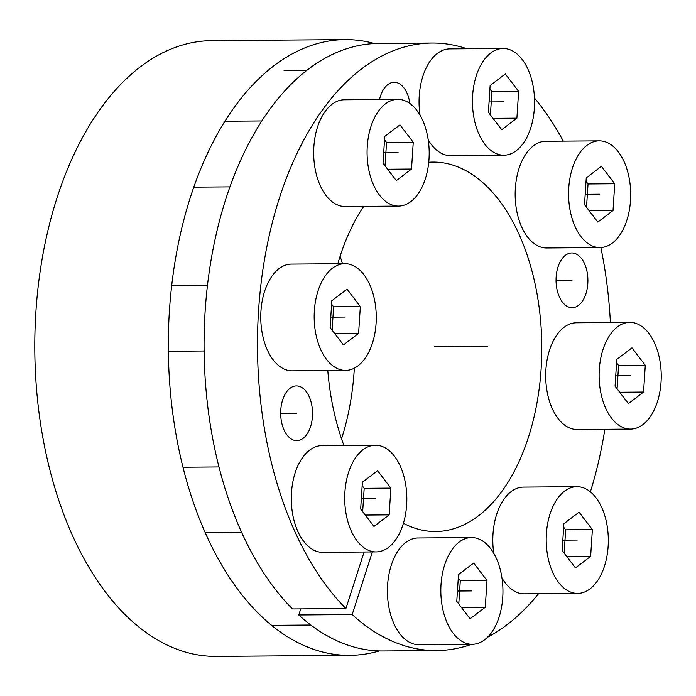 <?xml version="1.0" encoding="UTF-8"?>
<svg xmlns="http://www.w3.org/2000/svg" width="696" height="696" viewBox="0 0 696 696"><rect width="100%" height="100%" fill="white"/><g stroke="black" fill="none" stroke-linecap="round" stroke-linejoin="round"><path stroke-width="1.04" d="M372.343 551.954L352.185 614.568A303.769 176.793 89.6 0 0 436.662 650.569L383.252 650.977A303.769 176.793 -90.4 0 1 298.775 614.977L300.733 608.878M292.494 608.948A303.769 176.793 -90.4 0 1 209.8 267.977A303.769 176.793 -90.4 0 1 378.511 43.457L431.92 43.039A303.769 176.793 89.6 0 0 263.21 267.56A303.769 176.793 89.6 0 0 345.903 608.53L292.494 608.948M573.73 253.153A27.37 15.93 -90.4 0 1 587.885 281.897A27.37 15.93 -90.4 0 1 572.19 307.693A27.37 15.93 -90.4 0 1 570.215 307.493A27.37 15.93 -90.4 0 1 556.06 278.757A27.37 15.93 -90.4 0 1 571.764 252.961A27.37 15.93 -90.4 0 1 573.73 253.153M343.902 445.44A184.727 107.506 -90.4 0 1 327.79 370.55M337.83 263.74A184.727 107.506 -90.4 0 1 363.73 206.355M428.745 162.246A184.727 107.506 -90.4 0 1 432.851 162.081A184.727 107.506 -90.4 0 1 541.793 345.964A184.727 107.506 -90.4 0 1 435.731 531.527A184.727 107.506 -90.4 0 1 403.428 523.27M364.095 552.015L345.903 608.53M436.662 650.569A303.769 176.793 89.6 0 0 471.557 644.296M487.522 637.266A303.769 176.793 89.6 0 0 538.539 593.714M590.373 491.872A303.769 176.793 89.6 0 0 604.867 429.284M610.392 322.509A303.769 176.793 89.6 0 0 600.865 247.55M563.334 141.131A303.769 176.793 89.6 0 0 534.476 98.049M466.912 48.764A303.769 176.793 89.6 0 0 431.92 43.039M298.366 386.106A27.37 15.93 -90.4 0 1 312.513 414.851A27.37 15.93 -90.4 0 1 296.818 440.646A27.37 15.93 -90.4 0 1 294.852 440.455A27.37 15.93 -90.4 0 1 280.697 411.71A27.37 15.93 -90.4 0 1 296.392 385.915A27.37 15.93 -90.4 0 1 298.366 386.106M379.529 99.502A27.37 15.93 -90.4 0 1 394.162 82.285A27.37 15.93 -90.4 0 1 396.128 82.476A27.37 15.93 -90.4 0 1 409.866 103.495M352.185 614.568L298.775 614.977M341.536 438.802A184.727 107.506 89.6 0 0 354.342 368.201M342.502 263.706A184.727 107.506 89.6 0 0 340.109 256.267M349.897 655.345L216.378 656.389A307.876 179.176 -90.4 0 1 34.8 349.914A307.876 179.176 -90.4 0 1 211.575 40.655L345.094 39.611A307.876 179.176 89.6 0 0 168.328 348.879A307.876 179.176 89.6 0 0 349.897 655.345A307.876 179.176 89.6 0 0 379.294 650.934M374.561 43.561A307.876 179.176 89.6 0 0 345.094 39.611M503.095 48.476A53.366 31.059 89.6 0 0 472.488 98.78A53.366 31.059 89.6 0 0 500.085 154.825A53.366 31.059 -90.4 0 0 503.93 155.208A53.366 31.059 -90.4 0 0 534.537 104.905A53.366 31.059 -90.4 0 0 506.94 48.859A53.366 31.059 89.6 0 0 503.095 48.476L449.686 48.894A53.366 31.059 89.6 0 0 420.045 115.231M428.197 139.748A53.366 31.059 89.6 0 0 446.675 155.243A53.366 31.059 -90.4 0 0 450.521 155.626L503.93 155.208M505.313 73.967L490.132 85.521L488.401 112.291L501.712 129.717L516.893 118.163L518.624 91.394L505.313 73.967M518.624 91.394L491.924 91.602L489.906 88.966M516.893 118.163L493.02 118.346M490.41 114.927L491.924 91.602M545.803 141.262A53.366 31.059 89.6 0 0 515.197 191.565A53.366 31.059 89.6 0 0 542.793 247.611A53.366 31.059 -90.4 0 0 546.638 247.994L600.048 247.576A53.366 31.059 -90.4 0 1 596.202 247.193A53.366 31.059 89.6 0 1 568.606 191.148A53.366 31.059 89.6 0 1 599.212 140.853L545.803 141.262M600.048 247.576A53.366 31.059 -90.4 0 0 630.654 197.273A53.366 31.059 -90.4 0 0 603.058 141.227A53.366 31.059 89.6 0 0 599.212 140.853M601.431 166.335L586.25 177.898L584.518 204.667L597.829 222.094L613.011 210.531L614.742 183.761L601.431 166.335M614.742 183.761L588.033 183.97L586.023 181.334M613.011 210.531L589.138 210.714M586.528 207.304L588.033 183.97M576.349 322.779A53.366 31.059 89.6 0 0 545.742 373.073A53.366 31.059 89.6 0 0 573.339 429.127A53.366 31.059 -90.4 0 0 577.184 429.502L630.593 429.084A53.366 31.059 -90.4 0 1 626.748 428.71A53.366 31.059 89.6 0 1 599.152 372.665A53.366 31.059 89.6 0 1 629.758 322.361L576.349 322.779M630.593 429.084A53.366 31.059 -90.4 0 0 661.2 378.789A53.366 31.059 -90.4 0 0 633.604 322.735A53.366 31.059 89.6 0 0 629.758 322.361M631.977 347.843L616.795 359.406L615.064 386.176L628.375 403.602L643.556 392.039L645.288 365.269L631.977 347.843M645.288 365.269L618.587 365.478L616.569 362.842M643.556 392.039L619.684 392.231M617.074 388.812L618.587 365.478M576.845 486.687A53.366 31.059 89.6 0 0 546.238 536.99A53.366 31.059 89.6 0 0 573.835 593.035A53.366 31.059 -90.4 0 0 577.68 593.41A53.366 31.059 -90.4 0 0 608.287 543.115A53.366 31.059 -90.4 0 0 580.69 487.061A53.366 31.059 89.6 0 0 576.845 486.687L523.435 487.104A53.366 31.059 89.6 0 0 493.795 553.442M501.947 577.958A53.366 31.059 89.6 0 0 520.425 593.453A53.366 31.059 -90.4 0 0 524.271 593.827L577.68 593.41M579.063 512.169L563.882 523.731L562.15 550.501L575.462 567.927L590.643 556.365L592.374 529.595L579.063 512.169M592.374 529.595L565.674 529.804L563.656 527.168M590.643 556.365L566.77 556.556M564.16 553.137L565.674 529.804M418.061 537.982A53.366 31.059 89.6 0 0 387.454 588.285A53.366 31.059 89.6 0 0 415.051 644.331A53.366 31.059 -90.4 0 0 418.888 644.713L472.297 644.296A53.366 31.059 -90.4 0 1 468.46 643.913A53.366 31.059 89.6 0 1 440.864 587.868A53.366 31.059 89.6 0 1 471.47 537.564L418.061 537.982M472.297 644.296A53.366 31.059 -90.4 0 0 502.912 593.992A53.366 31.059 -90.4 0 0 475.307 537.947A53.366 31.059 89.6 0 0 471.47 537.564M473.689 563.055L458.499 574.609L456.767 601.379L470.078 618.805L485.269 607.251L487 580.481L473.689 563.055M487 580.481L460.291 580.69L458.281 578.054M485.269 607.251L461.396 607.434M458.786 604.015L460.291 580.69M321.944 445.614A53.366 31.059 89.6 0 0 291.337 495.909A53.366 31.059 89.6 0 0 318.933 551.963A53.366 31.059 -90.4 0 0 322.779 552.337L376.188 551.919A53.366 31.059 -90.4 0 1 372.343 551.545A53.366 31.059 89.6 0 1 344.746 495.5A53.366 31.059 89.6 0 1 375.353 445.196L321.944 445.614M376.188 551.919A53.366 31.059 -90.4 0 0 406.795 501.625A53.366 31.059 -90.4 0 0 379.198 445.579A53.366 31.059 89.6 0 0 375.353 445.196M377.571 470.679L362.39 482.241L360.659 509.011L373.97 526.437L389.151 514.875L390.882 488.105L377.571 470.679M390.882 488.105L364.182 488.314L362.164 485.678M389.151 514.875L365.278 515.066M362.668 511.647L364.182 488.314M291.398 264.097A53.366 31.059 89.6 0 0 260.791 314.401A53.366 31.059 89.6 0 0 288.388 370.446A53.366 31.059 -90.4 0 0 292.224 370.829L345.634 370.411A53.366 31.059 -90.4 0 1 341.797 370.037A53.366 31.059 89.6 0 1 314.2 313.983A53.366 31.059 89.6 0 1 344.807 263.688L291.398 264.097M345.634 370.411A53.366 31.059 -90.4 0 0 376.24 320.108A53.366 31.059 -90.4 0 0 348.644 264.062A53.366 31.059 89.6 0 0 344.807 263.688M347.026 289.171L331.835 300.733L330.104 327.503L343.415 344.929L358.605 333.367L360.337 306.597L347.026 289.171M360.337 306.597L333.628 306.805L331.618 304.169M358.605 333.367L334.733 333.558M332.123 330.139L333.628 306.805M344.311 99.78A53.366 31.059 89.6 0 0 313.705 150.075A53.366 31.059 89.6 0 0 341.301 206.12A53.366 31.059 -90.4 0 0 345.138 206.503L398.547 206.086A53.366 31.059 -90.4 0 1 394.71 205.712A53.366 31.059 89.6 0 1 367.114 149.657A53.366 31.059 89.6 0 1 397.72 99.363L344.311 99.78M398.547 206.086A53.366 31.059 -90.4 0 0 429.154 155.782A53.366 31.059 -90.4 0 0 401.557 99.737A53.366 31.059 89.6 0 0 397.72 99.363M399.939 124.845L384.749 136.407L383.017 163.177L396.329 180.603L411.519 169.041L413.25 142.271L399.939 124.845M413.25 142.271L386.541 142.48L384.531 139.844M411.519 169.041L387.646 169.232M385.036 165.813L386.541 142.48M434.287 346.799L487.696 346.39M296.609 413.285L280.679 413.407M571.973 280.323L556.043 280.445M503.512 101.842L489.07 101.955M599.63 194.21L585.179 194.323M630.176 375.727L615.734 375.84M577.262 540.053L562.82 540.166M471.888 590.93L457.437 591.043M375.77 498.562L361.328 498.675M345.225 317.045L330.774 317.159M398.138 152.72L383.687 152.833M306.475 70.54L284.055 70.714M310.799 625.025L271.753 625.33M219.014 466.938L183.039 467.225M241.712 532.449L205.337 532.727M207.478 285.282L171.66 285.56M204.119 350.993L168.345 351.271M261.757 120.947L224.808 121.234M229.898 186.876L193.697 187.154"/></g></svg>
